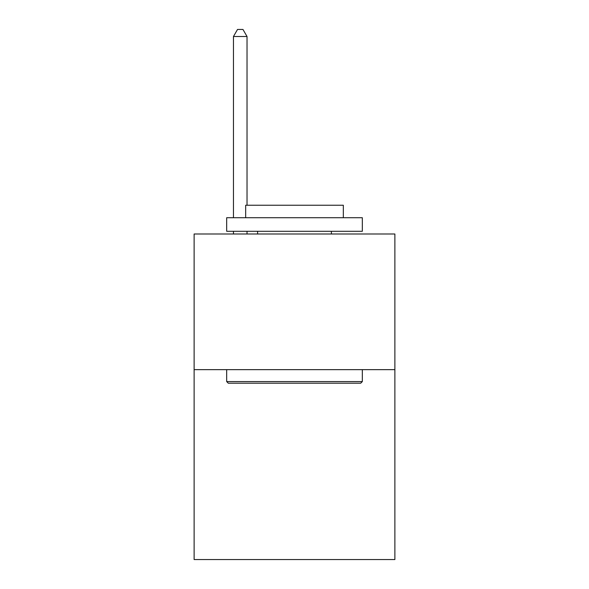 <?xml version="1.0" encoding="UTF-8"?>
<svg xmlns="http://www.w3.org/2000/svg" width="589" height="589" viewBox="0 0 589 589"><rect width="100%" height="100%" fill="white"/><g stroke="black" fill="none" stroke-linecap="round" stroke-linejoin="round"><path stroke-width="0.88" d="M394.88 369.649L394.88 559.55L194.12 559.55L194.12 234.002L394.88 234.002L394.88 369.649L194.12 369.649M228.304 383.211L226.677 381.584L362.323 381.584L360.696 383.211L228.304 383.211M362.323 217.724L362.323 231.293L226.677 231.293L226.677 217.724L362.323 217.724M245.665 217.724L245.665 205.244L343.335 205.244L343.335 217.724M362.323 369.649L362.323 381.584M226.677 369.649L226.677 381.584M331.393 231.293L331.393 234.002M257.607 231.293L257.607 234.002M247.027 205.244L247.027 36.503L233.458 36.503L233.458 217.724M233.458 231.293L233.458 234.002M247.027 231.293L247.027 234.002M233.458 36.503L237.529 29.45L242.955 29.45L247.027 36.503"/></g></svg>
